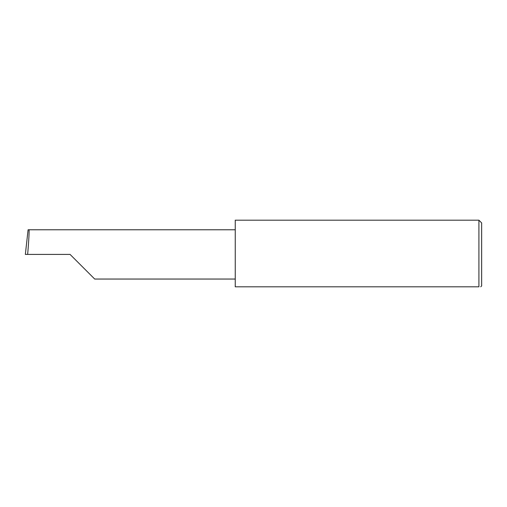 <?xml version="1.0" encoding="UTF-8"?>
<svg xmlns="http://www.w3.org/2000/svg" width="507" height="507" viewBox="0 0 507 507"><rect width="100%" height="100%" fill="white"/><g stroke="black" fill="none" stroke-linecap="round" stroke-linejoin="round"><path stroke-width="0.76" d="M70.067 254.413L94.701 279.046L70.067 254.413L94.701 279.046L70.067 254.413L27.644 254.413C28.747 242.226 29.463 228.682 28.937 229.779L28.094 229.779L25.35 254.413L27.644 254.413M478.912 220.19L235.248 220.19L235.248 286.81L478.912 286.81C481.32 286.81 481.32 286.81 478.912 286.81C481.32 286.81 481.32 286.81 478.912 286.81L478.912 220.19L481.65 222.928L481.65 285.897L480.737 286.81M235.248 229.779L28.937 229.779M94.701 279.046L235.248 279.046"/></g></svg>
